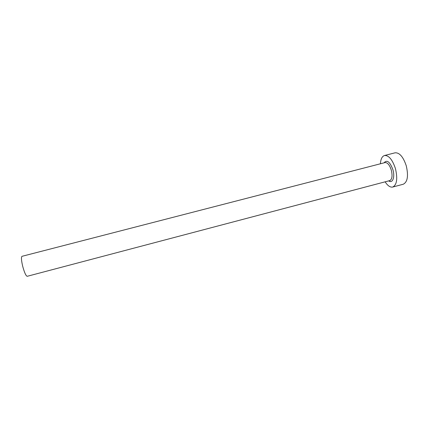 <?xml version="1.0" encoding="UTF-8"?>
<svg xmlns="http://www.w3.org/2000/svg" width="429" height="429" viewBox="0 0 429 429"><rect width="100%" height="100%" fill="white"/><g stroke="black" fill="none" stroke-linecap="round" stroke-linejoin="round"><path stroke-width="0.64" d="M27.215 276.297C25.928 275.944 24.421 272.597 22.689 266.259C21.327 260.403 21.096 257.089 22.002 256.317L385.054 162.586C387.505 162.441 389.591 164.94 391.302 170.082C392.642 175.842 392.127 179.349 389.757 180.604L27.215 276.297M385.135 181.821C387.687 185.778 390.218 187.521 392.717 187.044C396.873 184.878 397.785 178.737 395.447 168.618C392.428 159.604 388.776 155.239 384.486 155.518C382.073 156.328 380.721 159.079 380.426 163.781M392.717 187.044L403.255 184.239C407.577 182.035 408.58 175.885 406.263 165.798C403.228 156.821 399.49 152.493 395.05 152.815L384.486 155.518M384.041 162.848C386.931 159.449 389.881 161.706 392.884 169.605C395.168 177.118 392.578 183.784 388.749 180.866M384.389 162.757L384.974 162.307L385.054 162.586M389.092 180.775L389.822 180.888L389.757 180.604"/></g></svg>
